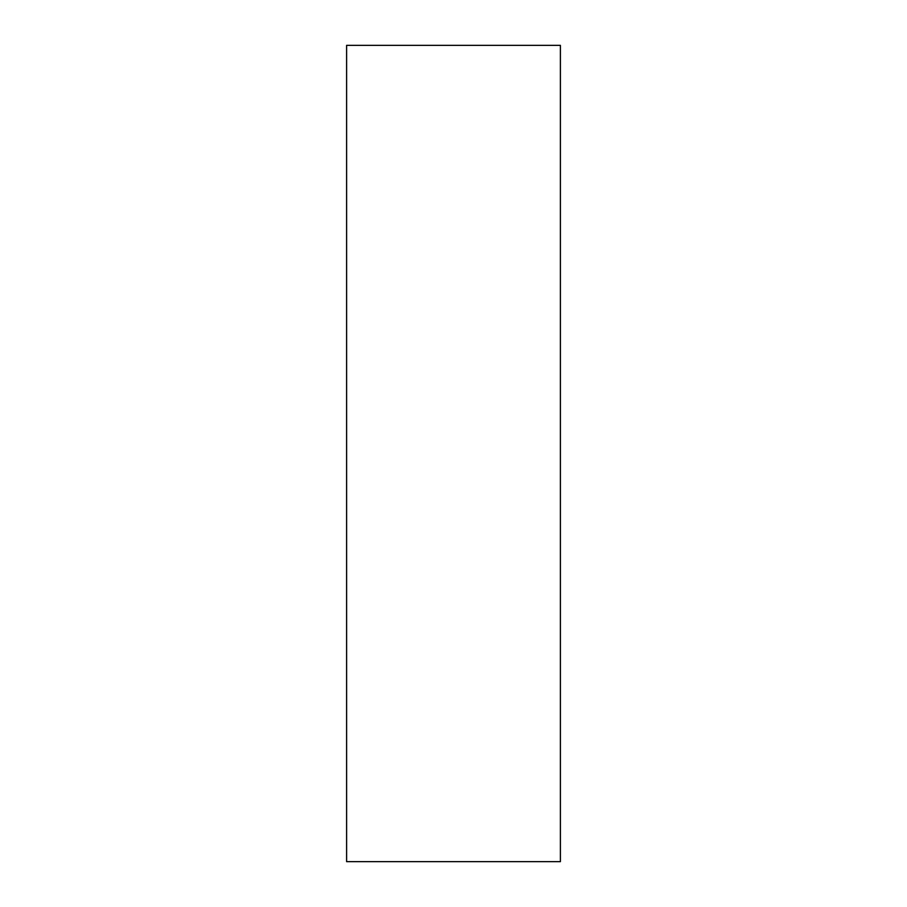<?xml version="1.0" encoding="UTF-8"?>
<svg xmlns="http://www.w3.org/2000/svg" width="907" height="907" viewBox="0 0 907 907"><rect width="100%" height="100%" fill="white"/><g stroke="black" fill="none" stroke-linecap="round" stroke-linejoin="round"><path stroke-width="1.36" d="M560.39 861.65L346.61 861.65L560.39 861.65L560.39 45.35L346.61 45.35L560.39 45.35L560.39 861.65M346.61 45.35L346.61 861.65L346.61 45.35"/></g></svg>
